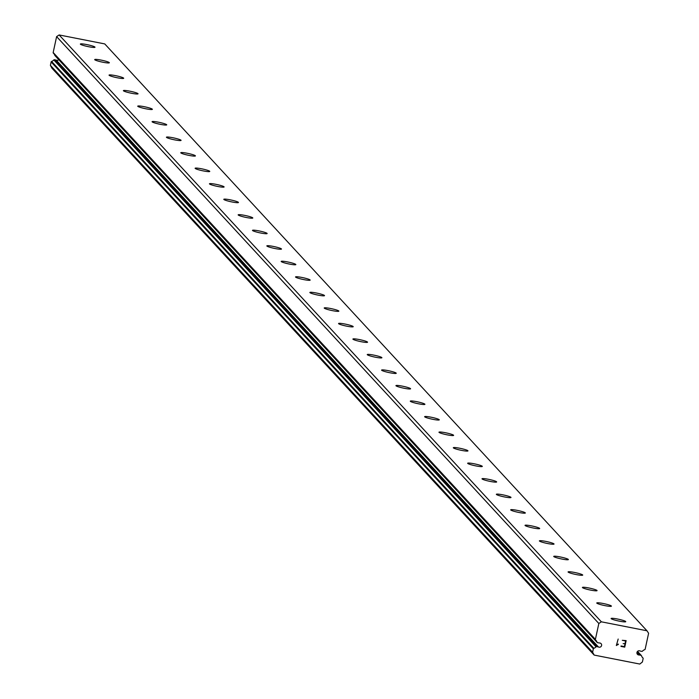 <?xml version="1.0" encoding="UTF-8"?>
<svg xmlns="http://www.w3.org/2000/svg" width="699" height="699" viewBox="0 0 699 699"><rect width="100%" height="100%" fill="white"/><g stroke="black" fill="none" stroke-linecap="round" stroke-linejoin="round"><path stroke-width="1.05" d="M600.572 643.255A2.141 2.097 137.3 0 0 599.288 643.001L597.54 642.652A0.682 0.673 -42.7 0 1 597.033 642.206A4.884 4.788 137.3 0 0 595.609 640.031A0.682 0.673 -42.7 0 1 595.399 639.375L598.833 623.491L601.358 621.813L646.977 630.786L648.602 633.277L645.168 649.161A0.682 0.673 -42.7 0 1 644.705 649.677A4.884 4.788 137.3 0 0 642.495 651.136A0.682 0.673 -42.7 0 1 641.839 651.363L640.092 651.022A2.141 2.097 137.3 0 0 637.453 654.325A2.141 2.097 137.3 0 0 639.236 654.972L640.992 655.321A0.682 0.673 -42.7 0 1 641.499 655.776A4.884 4.788 137.3 0 0 642.914 657.951A0.682 0.673 -42.7 0 1 643.132 658.598L642.39 662.014L639.786 664.05L594.167 655.085L592.621 652.228L593.355 648.812A0.682 0.673 -42.7 0 1 593.827 648.296A4.884 4.788 137.3 0 0 596.029 646.837A0.682 0.673 -42.7 0 1 596.684 646.61L598.431 646.951A2.141 2.097 137.3 0 0 601.079 643.648A2.141 2.097 137.3 0 0 600.572 643.255M636.946 652.49L639.236 654.972M611.171 618.667A7.497 0.865 -167.8 0 1 611.109 618.51A7.497 0.865 -167.8 0 1 618.021 619.122A7.497 0.865 -167.8 0 1 625.692 621.516A7.497 0.865 -167.8 0 1 625.754 621.673A7.497 0.865 -167.8 0 1 618.842 621.062A7.497 0.865 -167.8 0 1 611.171 618.667M596.824 603.141A7.497 0.865 -167.8 0 1 596.763 602.984A7.497 0.865 -167.8 0 1 603.674 603.595A7.497 0.865 -167.8 0 1 611.345 605.989A7.497 0.865 -167.8 0 1 611.415 606.147A7.497 0.865 -167.8 0 1 604.495 605.535A7.497 0.865 -167.8 0 1 596.824 603.141M582.485 587.614A7.497 0.865 -167.8 0 1 582.416 587.457A7.497 0.865 -167.8 0 1 589.327 588.069A7.497 0.865 -167.8 0 1 596.998 590.463A7.497 0.865 -167.8 0 1 597.068 590.62A7.497 0.865 -167.8 0 1 590.157 590.008A7.497 0.865 -167.8 0 1 582.485 587.614M568.138 572.088A7.497 0.865 -167.8 0 1 568.069 571.931A7.497 0.865 -167.8 0 1 574.989 572.551A7.497 0.865 -167.8 0 1 582.651 574.945A7.497 0.865 -167.8 0 1 582.721 575.102A7.497 0.865 -167.8 0 1 575.81 574.482A7.497 0.865 -167.8 0 1 568.138 572.088M553.791 556.561A7.497 0.865 -167.8 0 1 553.73 556.404A7.497 0.865 -167.8 0 1 560.642 557.024A7.497 0.865 -167.8 0 1 568.313 559.418A7.497 0.865 -167.8 0 1 568.374 559.576A7.497 0.865 -167.8 0 1 561.463 558.955A7.497 0.865 -167.8 0 1 553.791 556.561M539.453 541.035A7.497 0.865 -167.8 0 1 539.383 540.877A7.497 0.865 -167.8 0 1 546.295 541.498A7.497 0.865 -167.8 0 1 553.966 543.892A7.497 0.865 -167.8 0 1 554.036 544.049A7.497 0.865 -167.8 0 1 547.116 543.429A7.497 0.865 -167.8 0 1 539.453 541.035M525.106 525.508A7.497 0.865 -167.8 0 1 525.036 525.351A7.497 0.865 -167.8 0 1 531.948 525.971A7.497 0.865 -167.8 0 1 539.619 528.365A7.497 0.865 -167.8 0 1 539.689 528.523A7.497 0.865 -167.8 0 1 532.778 527.902A7.497 0.865 -167.8 0 1 525.106 525.508M510.759 509.982A7.497 0.865 -167.8 0 1 510.689 509.824A7.497 0.865 -167.8 0 1 517.61 510.445A7.497 0.865 -167.8 0 1 525.281 512.839A7.497 0.865 -167.8 0 1 525.342 512.996A7.497 0.865 -167.8 0 1 518.431 512.376A7.497 0.865 -167.8 0 1 510.759 509.982M496.412 494.464A7.497 0.865 -167.8 0 1 496.351 494.307A7.497 0.865 -167.8 0 1 503.263 494.918A7.497 0.865 -167.8 0 1 510.934 497.312A7.497 0.865 -167.8 0 1 510.995 497.47A7.497 0.865 -167.8 0 1 504.084 496.858A7.497 0.865 -167.8 0 1 496.412 494.464M482.074 478.937A7.497 0.865 -167.8 0 1 482.004 478.78A7.497 0.865 -167.8 0 1 488.916 479.392A7.497 0.865 -167.8 0 1 496.587 481.786A7.497 0.865 -167.8 0 1 496.657 481.943A7.497 0.865 -167.8 0 1 489.746 481.331A7.497 0.865 -167.8 0 1 482.074 478.937M467.727 463.411A7.497 0.865 -167.8 0 1 467.657 463.254A7.497 0.865 -167.8 0 1 474.569 463.865A7.497 0.865 -167.8 0 1 482.24 466.259A7.497 0.865 -167.8 0 1 482.31 466.416A7.497 0.865 -167.8 0 1 475.399 465.805A7.497 0.865 -167.8 0 1 467.727 463.411M453.38 447.884A7.497 0.865 -167.8 0 1 453.319 447.727A7.497 0.865 -167.8 0 1 460.23 448.339A7.497 0.865 -167.8 0 1 467.902 450.733A7.497 0.865 -167.8 0 1 467.963 450.89A7.497 0.865 -167.8 0 1 461.052 450.278A7.497 0.865 -167.8 0 1 453.38 447.884M439.042 432.358A7.497 0.865 -167.8 0 1 438.972 432.2A7.497 0.865 -167.8 0 1 445.883 432.821A7.497 0.865 -167.8 0 1 453.555 435.215A7.497 0.865 -167.8 0 1 453.625 435.372A7.497 0.865 -167.8 0 1 446.705 434.752A7.497 0.865 -167.8 0 1 439.042 432.358M424.695 416.831A7.497 0.865 -167.8 0 1 424.625 416.674A7.497 0.865 -167.8 0 1 431.536 417.294A7.497 0.865 -167.8 0 1 439.208 419.688A7.497 0.865 -167.8 0 1 439.278 419.846A7.497 0.865 -167.8 0 1 432.366 419.225A7.497 0.865 -167.8 0 1 424.695 416.831M410.348 401.305A7.497 0.865 -167.8 0 1 410.278 401.147A7.497 0.865 -167.8 0 1 417.198 401.768A7.497 0.865 -167.8 0 1 424.861 404.162A7.497 0.865 -167.8 0 1 424.931 404.319A7.497 0.865 -167.8 0 1 418.019 403.699A7.497 0.865 -167.8 0 1 410.348 401.305M396.001 385.778A7.497 0.865 -167.8 0 1 395.94 385.621A7.497 0.865 -167.8 0 1 402.851 386.241A7.497 0.865 -167.8 0 1 410.523 388.635A7.497 0.865 -167.8 0 1 410.584 388.793A7.497 0.865 -167.8 0 1 403.673 388.172A7.497 0.865 -167.8 0 1 396.001 385.778M381.663 370.252A7.497 0.865 -167.8 0 1 381.593 370.094A7.497 0.865 -167.8 0 1 388.504 370.715A7.497 0.865 -167.8 0 1 396.176 373.109A7.497 0.865 -167.8 0 1 396.246 373.266A7.497 0.865 -167.8 0 1 389.334 372.646A7.497 0.865 -167.8 0 1 381.663 370.252M367.316 354.734A7.497 0.865 -167.8 0 1 367.246 354.576A7.497 0.865 -167.8 0 1 374.157 355.188A7.497 0.865 -167.8 0 1 381.829 357.582A7.497 0.865 -167.8 0 1 381.899 357.739A7.497 0.865 -167.8 0 1 374.987 357.128A7.497 0.865 -167.8 0 1 367.316 354.734M352.969 339.207A7.497 0.865 -167.8 0 1 352.908 339.05A7.497 0.865 -167.8 0 1 359.819 339.662A7.497 0.865 -167.8 0 1 367.491 342.056A7.497 0.865 -167.8 0 1 367.552 342.213A7.497 0.865 -167.8 0 1 360.64 341.601A7.497 0.865 -167.8 0 1 352.969 339.207M338.622 323.681A7.497 0.865 -167.8 0 1 338.561 323.523A7.497 0.865 -167.8 0 1 345.472 324.135A7.497 0.865 -167.8 0 1 353.144 326.529A7.497 0.865 -167.8 0 1 353.213 326.686A7.497 0.865 -167.8 0 1 346.293 326.075A7.497 0.865 -167.8 0 1 338.622 323.681M324.284 308.154A7.497 0.865 -167.8 0 1 324.214 307.997A7.497 0.865 -167.8 0 1 331.125 308.608A7.497 0.865 -167.8 0 1 338.797 311.003A7.497 0.865 -167.8 0 1 338.866 311.16A7.497 0.865 -167.8 0 1 331.955 310.548A7.497 0.865 -167.8 0 1 324.284 308.154M309.937 292.628A7.497 0.865 -167.8 0 1 309.867 292.47A7.497 0.865 -167.8 0 1 316.787 293.091A7.497 0.865 -167.8 0 1 324.45 295.485A7.497 0.865 -167.8 0 1 324.519 295.642A7.497 0.865 -167.8 0 1 317.608 295.022A7.497 0.865 -167.8 0 1 309.937 292.628M295.59 277.101A7.497 0.865 -167.8 0 1 295.528 276.944A7.497 0.865 -167.8 0 1 302.44 277.564A7.497 0.865 -167.8 0 1 310.111 279.958A7.497 0.865 -167.8 0 1 310.173 280.116A7.497 0.865 -167.8 0 1 303.261 279.495A7.497 0.865 -167.8 0 1 295.59 277.101M281.251 261.575A7.497 0.865 -167.8 0 1 281.181 261.417A7.497 0.865 -167.8 0 1 288.093 262.038A7.497 0.865 -167.8 0 1 295.764 264.432A7.497 0.865 -167.8 0 1 295.834 264.589A7.497 0.865 -167.8 0 1 288.914 263.969A7.497 0.865 -167.8 0 1 281.251 261.575M266.904 246.048A7.497 0.865 -167.8 0 1 266.835 245.891A7.497 0.865 -167.8 0 1 273.746 246.511A7.497 0.865 -167.8 0 1 281.417 248.905A7.497 0.865 -167.8 0 1 281.487 249.062A7.497 0.865 -167.8 0 1 274.576 248.442A7.497 0.865 -167.8 0 1 266.904 246.048M252.557 230.521A7.497 0.865 -167.8 0 1 252.488 230.364A7.497 0.865 -167.8 0 1 259.408 230.985A7.497 0.865 -167.8 0 1 267.079 233.379A7.497 0.865 -167.8 0 1 267.14 233.536A7.497 0.865 -167.8 0 1 260.229 232.916A7.497 0.865 -167.8 0 1 252.557 230.521M238.21 214.995A7.497 0.865 -167.8 0 1 238.149 214.846A7.497 0.865 -167.8 0 1 245.061 215.458A7.497 0.865 -167.8 0 1 252.732 217.852A7.497 0.865 -167.8 0 1 252.793 218.009A7.497 0.865 -167.8 0 1 245.882 217.398A7.497 0.865 -167.8 0 1 238.21 214.995M223.872 199.477A7.497 0.865 -167.8 0 1 223.802 199.32A7.497 0.865 -167.8 0 1 230.714 199.931A7.497 0.865 -167.8 0 1 238.385 202.326A7.497 0.865 -167.8 0 1 238.455 202.483A7.497 0.865 -167.8 0 1 231.544 201.871A7.497 0.865 -167.8 0 1 223.872 199.477M209.525 183.951A7.497 0.865 -167.8 0 1 209.455 183.793A7.497 0.865 -167.8 0 1 216.367 184.405A7.497 0.865 -167.8 0 1 224.038 186.799A7.497 0.865 -167.8 0 1 224.108 186.956A7.497 0.865 -167.8 0 1 217.197 186.345A7.497 0.865 -167.8 0 1 209.525 183.951M195.178 168.424A7.497 0.865 -167.8 0 1 195.117 168.267A7.497 0.865 -167.8 0 1 202.028 168.878A7.497 0.865 -167.8 0 1 209.7 171.272A7.497 0.865 -167.8 0 1 209.761 171.43A7.497 0.865 -167.8 0 1 202.85 170.818A7.497 0.865 -167.8 0 1 195.178 168.424M180.84 152.898A7.497 0.865 -167.8 0 1 180.77 152.74A7.497 0.865 -167.8 0 1 187.682 153.352A7.497 0.865 -167.8 0 1 195.353 155.755A7.497 0.865 -167.8 0 1 195.423 155.903A7.497 0.865 -167.8 0 1 188.503 155.292A7.497 0.865 -167.8 0 1 180.84 152.898M166.493 137.371A7.497 0.865 -167.8 0 1 166.423 137.214A7.497 0.865 -167.8 0 1 173.335 137.834A7.497 0.865 -167.8 0 1 181.006 140.228A7.497 0.865 -167.8 0 1 181.076 140.385A7.497 0.865 -167.8 0 1 174.165 139.765A7.497 0.865 -167.8 0 1 166.493 137.371M152.146 121.844A7.497 0.865 -167.8 0 1 152.076 121.687A7.497 0.865 -167.8 0 1 158.996 122.308A7.497 0.865 -167.8 0 1 166.659 124.702A7.497 0.865 -167.8 0 1 166.729 124.859A7.497 0.865 -167.8 0 1 159.818 124.239A7.497 0.865 -167.8 0 1 152.146 121.844M137.799 106.318A7.497 0.865 -167.8 0 1 137.738 106.161A7.497 0.865 -167.8 0 1 144.649 106.781A7.497 0.865 -167.8 0 1 152.321 109.175A7.497 0.865 -167.8 0 1 152.382 109.332A7.497 0.865 -167.8 0 1 145.471 108.712A7.497 0.865 -167.8 0 1 137.799 106.318M123.461 90.791A7.497 0.865 -167.8 0 1 123.391 90.634A7.497 0.865 -167.8 0 1 130.302 91.254A7.497 0.865 -167.8 0 1 137.974 93.649A7.497 0.865 -167.8 0 1 138.044 93.806A7.497 0.865 -167.8 0 1 131.132 93.185A7.497 0.865 -167.8 0 1 123.461 90.791M109.114 75.265A7.497 0.865 -167.8 0 1 109.044 75.116A7.497 0.865 -167.8 0 1 115.955 75.728A7.497 0.865 -167.8 0 1 123.627 78.122A7.497 0.865 -167.8 0 1 123.697 78.279A7.497 0.865 -167.8 0 1 116.785 77.668A7.497 0.865 -167.8 0 1 109.114 75.265M94.767 59.747A7.497 0.865 -167.8 0 1 94.706 59.59A7.497 0.865 -167.8 0 1 101.617 60.201A7.497 0.865 -167.8 0 1 109.289 62.595A7.497 0.865 -167.8 0 1 109.35 62.753A7.497 0.865 -167.8 0 1 102.438 62.141A7.497 0.865 -167.8 0 1 94.767 59.747M80.42 44.22A7.497 0.865 -167.8 0 1 80.359 44.063A7.497 0.865 -167.8 0 1 87.27 44.675A7.497 0.865 -167.8 0 1 94.942 47.069A7.497 0.865 -167.8 0 1 95.003 47.226A7.497 0.865 -167.8 0 1 88.091 46.615A7.497 0.865 -167.8 0 1 80.42 44.22M646.977 630.786L104.754 43.915L59.135 34.95L56.61 36.619L53.176 52.512A0.682 0.673 137.3 0 0 53.386 53.159L595.513 639.917M58.768 59.712A2.141 2.097 137.3 0 1 56.208 60.088L54.461 59.738A0.682 0.673 137.3 0 0 53.806 59.965A4.884 4.788 137.3 0 1 51.604 61.433A0.682 0.673 137.3 0 0 51.132 61.94L50.398 65.365L51.944 68.214L594.167 655.085M54.129 53.963A4.884 4.788 137.3 0 1 54.81 55.335A0.682 0.673 137.3 0 0 55.195 55.754M624.399 646.619L624.967 644.015L624.399 646.619L621.062 645.963L620.965 646.4L624.74 647.143L620.965 646.4M623.141 643.657L625.055 643.578L625.622 640.974L625.055 643.578M625.622 640.974L622.285 640.31L625.622 640.966M622.285 640.31L626.147 640.625L624.74 647.143L626.147 640.616M618.353 644.102L617.558 644.321M618.257 644.565L617.549 644.758L618.257 644.565M617.549 644.758L616.431 645.5L617.549 644.758M616.343 645.483L618.178 639.043M59.135 34.95L601.358 621.813M50.398 65.365L592.621 652.228M56.208 60.088L598.431 646.951M56.61 36.619L598.833 623.491M637.444 651.485L640.992 655.321M637.488 651.442L641.105 655.356M642.198 657.174L642.914 657.951M51.132 61.94L593.355 648.812M51.604 61.433L593.827 648.296M53.806 59.965L596.029 646.837M54.461 59.738L596.684 646.61M54.81 55.335L597.033 642.206M53.176 52.512L595.399 639.375M637.532 651.389L641.35 655.522M642.18 657.139L642.966 658.004M54.959 55.588L597.182 642.46M53.334 53.107L595.557 639.978"/></g></svg>
